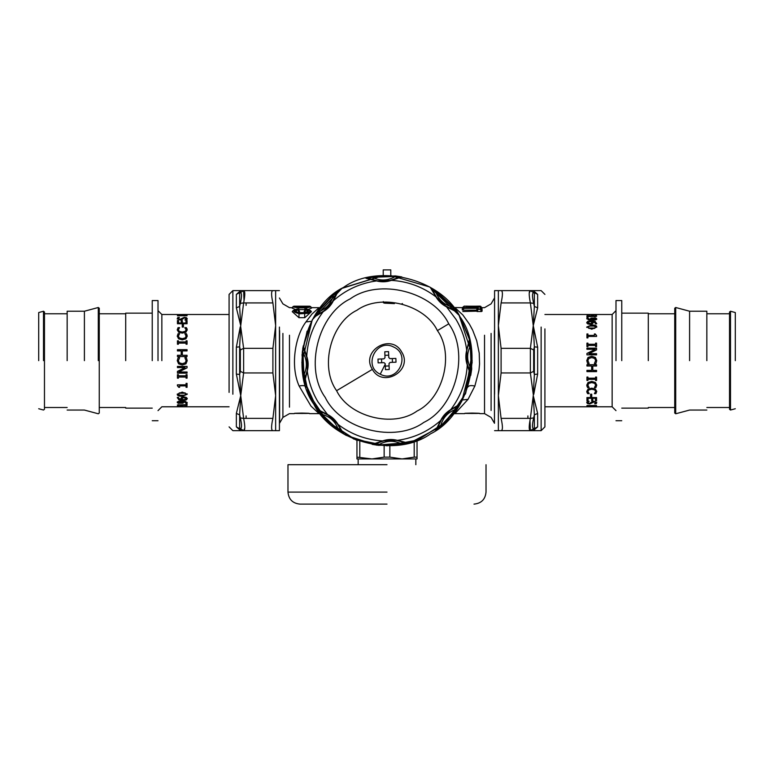 <?xml version="1.0" encoding="UTF-8"?>
<svg xmlns="http://www.w3.org/2000/svg" width="774" height="774" viewBox="0 0 774 774"><rect width="100%" height="100%" fill="white"/><g stroke="black" fill="none" stroke-linecap="round" stroke-linejoin="round"><path stroke-width="1.16" d="M301.841 413.084C276.202 413.577 327.47 413.577 301.841 413.084M472.159 413.084C446.53 413.577 497.798 413.577 472.159 413.084M279.52 330.614L279.52 423.281L282.907 417.418L282.907 333.42M320.436 413.761L319.052 413.635L311.003 406.137L299.141 386.042C289.998 365.792 295.339 335.79 305.972 321.907L311.912 314.089L319.052 307.655L311.245 307.655M304.782 317.698L311.429 311.661L310.471 310.519L306.572 308.932M304.685 313.586C310.858 312.135 311.448 310.597 306.446 308.981L306.185 309.494C309.436 310.761 308.942 311.845 304.685 312.764L298.987 312.764C294.739 311.845 294.236 310.761 297.497 309.494L297.235 308.981C292.233 310.597 292.814 312.135 298.987 313.586L304.685 313.586L304.685 317.698L298.89 317.698M298.387 309.619L305.285 309.619M308.516 309.339L311.603 308.071L310.674 306.968C311.332 306.465 309.426 306.214 304.946 306.194L298.725 306.194C292.417 306.388 292.417 306.843 298.725 307.539L304.946 307.539C311.254 306.843 311.254 306.388 304.946 306.194L298.725 306.194C294.207 306.223 292.301 306.485 293.007 306.968L298.725 307.917L306.485 307.878L310.674 306.968M295.155 309.339L292.069 308.071L293.007 306.968M306.446 308.981L306.814 309.329L305.324 309.832L306.185 309.494L307.452 311.516L304.685 312.619L298.987 312.619L296.452 311.845L296.287 310.529L298.358 309.832L297.497 309.494L299.035 311.932L299.577 311.467L298.841 310.103M299.035 311.932L297.429 312.386M305.778 309.155L304.105 311.467L306.243 312.386M298.987 313.586L298.987 317.698L292.243 311.661L293.201 310.519L298.987 313.838L307.82 313.354L310.239 312.009L310.48 310.519M307.52 307.084L298.725 307.21C294.246 306.785 294.246 306.465 298.725 306.272L304.946 306.272C309.436 306.465 309.436 306.785 304.946 307.23L298.725 307.617C295.378 307.181 295.378 306.862 298.725 306.678L304.946 306.678C308.294 306.862 308.294 307.181 304.946 307.617L304.946 307.617M478.119 306.146L475.71 306.194C478.961 306.136 478.961 306.136 475.71 306.194L468.618 306.194C465.368 306.136 465.368 306.136 468.618 306.194L466.151 306.136L466.964 306.543M494.48 330.614L494.48 415.619L494.48 330.614M478.342 308.284L478.332 309.049L480.18 309.049L480.161 306.814L476.968 307.52L464.158 307.52L477.432 307.965L478.342 308.284L477.5 309.397L481.012 309.397L481.022 307.21L480.161 307.21L481.97 308.207L480.993 308.091M309.823 306.591L310.693 306.591L309.823 306.591M292.978 306.591L293.849 306.591L292.05 307.675L293.849 306.591L292.978 306.591M299.577 311.467L297.893 309.155M296.868 309.329L298.89 310.161M304.105 311.467L305.933 309.832L304.637 311.932M304.782 310.161L306.581 308.932M293.201 310.519L297.235 308.923L298.87 310.132M464.158 307.52L463.307 308.333L477.432 308.333L476.416 311.158L478.332 309.049L477.026 311.516L481.496 311.516L482.105 311.158L481.97 308.207L480.161 307.21L481.022 307.21M478.361 307.259L477.5 307.21M481.496 311.516L480.18 309.049L482.105 311.158M477.432 307.965L476.455 310.248M462.949 310.151L462.281 309.881L464.158 307.965L462.949 310.151L476.242 310.151M453.564 307.52L462.378 307.655L464.177 306.136L477.355 306.543M468.618 306.727C461.788 306.523 461.788 306.523 468.618 306.727L475.71 306.727C482.541 306.523 482.541 306.523 475.71 306.727L475.71 306.32C481.438 306.117 481.438 306.117 475.71 306.32L468.618 306.32C462.881 306.117 462.881 306.117 468.618 306.32L468.618 308.033M481.505 307.704L480.925 306.552M311.622 307.675L309.823 306.194L311.622 307.675M463.307 307.897L462.397 308.787M462.833 311.516L476.416 311.158M462.281 309.881L462.33 308.865M462.378 307.655L463.413 307.771M462.32 308.913L462.349 308.207M454.948 307.655L462.9 315.018L469.47 324.219L472.701 330.227L476.716 340.676L479.222 353.099L479.551 363.964L478.942 370.427L474.859 386.042L468.028 399.374L454.948 413.635L464.594 413.635M460.385 317.437L469.208 338.393L472.159 360.877L461.739 401.474L441.461 426.116L410.975 442.36L376.551 445.156L346.172 435.375L342.214 433.072M341.653 288.557L312.261 319.817L341.934 288.383L383.217 275.563L383.217 269.884L390.783 269.884L390.783 275.563L429.841 287.038L459.108 315.337L471.898 353.979L465.3 394.14M307.114 331.137L302.034 354.802L303.988 379.676L312.938 402.673L327.179 421.259L353.882 439.1L387 445.805M339.883 431.582L317.785 410.259L304.192 380.537L302.75 348.184L312.261 319.817L301.86 362.532L308.371 393.356L327.45 421.53L356.04 439.98L387 445.805L417.96 439.98L446.55 421.53L465.629 393.356L472.14 362.532L469.566 339.767L460.153 317.03C441.848 278.892 377.635 262.647 343.395 287.493C305.246 305.798 289.002 370.011 313.847 404.251C332.152 442.389 396.365 458.634 430.605 433.788C468.754 415.483 484.998 351.28 460.153 317.03M402.461 303.553L401.754 303.863M394.43 303.611L384.581 303.166L383.488 302.818L383.314 301.608M471.705 369.111L471.202 369.063L470.379 373.116L467.273 365.076C465.59 360.171 465.406 355.208 466.712 350.196L469.363 339.573L470.834 345.833L471.705 369.111L470.718 375.467L467.273 365.076C466.238 381.582 460.733 396.433 450.758 409.62L460.143 403.98L456.747 409.446L456.331 409.156C448.049 412 442.805 417.66 440.59 426.135L437.136 428.419L441.296 419.798L450.071 410.336L458.353 405.547L456.331 409.156L440.59 426.135L440.909 426.532L435.714 430.325L440.629 420.543C442.902 415.88 446.279 412.242 450.758 409.62L450.071 410.336M441.296 419.798L440.629 420.543C428.225 431.486 413.829 438.084 397.449 440.358L408.072 443.009L401.812 444.479L401.716 443.976C393.85 440.125 386.139 440.416 378.583 444.847L374.519 444.015L383.556 440.87L396.452 440.377L405.702 442.844L401.716 443.976L378.583 444.847L378.525 445.35L372.168 444.363L382.569 440.919C387.474 439.235 392.428 439.052 397.449 440.358L396.452 440.377M383.556 440.87L382.569 440.919C366.063 439.884 351.212 434.378 338.015 424.394L343.656 433.788L338.19 430.392L338.48 429.976C335.635 421.695 329.985 416.441 321.5 414.225L319.217 410.771L327.837 414.932L337.3 423.717L342.098 431.998L338.48 429.976L321.5 414.225L321.113 414.554L317.321 409.349L327.102 414.274C331.756 416.547 335.403 419.924 338.015 424.394L337.3 423.717M395.475 275.931L395.417 276.434L399.481 277.266L391.431 280.362C386.526 282.046 381.572 282.239 376.551 280.923L365.928 278.272L372.188 276.811L395.475 275.931L401.832 276.928L391.431 280.362C407.937 281.397 422.788 286.902 435.985 296.887L430.344 287.502L435.81 290.889L435.52 291.305C438.365 299.596 444.015 304.84 452.5 307.055L454.783 310.509L446.163 306.349L436.7 297.574L431.902 289.292L435.52 291.305L452.5 307.055L452.887 306.736L456.679 311.932L446.898 307.017C442.244 304.733 438.597 301.357 435.985 296.887L436.7 297.574M327.837 414.932L317.94 401.812C312.299 392.292 308.749 382.056 307.288 371.094L304.637 381.717L303.166 375.448L303.669 375.361C307.51 367.495 307.22 359.784 302.798 352.218L303.621 348.165L306.775 357.201L307.259 370.098L304.792 379.347L303.669 375.361L302.798 352.218L302.295 352.17L303.282 345.814L306.727 356.204C308.41 361.11 308.594 366.073 307.288 371.094L307.259 370.098M306.775 357.201L306.727 356.204C307.762 339.699 313.267 324.848 323.242 311.661L313.857 317.301L317.253 311.835L317.669 312.125C325.951 309.281 331.195 303.621 333.41 295.146L336.864 292.862L332.704 301.483L323.929 310.945L315.647 315.744L317.669 312.125L333.41 295.146L333.091 294.749L338.286 290.956L333.371 300.747C331.098 305.401 327.721 309.039 323.242 311.661L323.929 310.945M460.143 403.98L451.136 409.552L446.404 413.529M435.714 430.325L438.645 424.607M408.072 443.009L397.768 440.58L391.605 440.048M372.168 444.363L378.293 442.389M343.656 433.788L338.083 424.781L334.116 420.05M317.321 409.349L323.039 412.29M446.163 306.349L456.06 319.469C461.701 328.989 465.251 339.225 466.712 350.196L469.208 341.934L470.331 345.92C466.49 353.786 466.78 361.506 471.202 369.063L470.331 345.92L470.834 345.833M469.363 339.573L466.935 349.877L466.403 356.03M470.718 375.467L468.744 369.353M467.225 364.08L466.741 351.183M430.344 287.502L435.917 296.5L439.884 301.241M456.679 311.932L450.961 308.99M304.637 381.717L304.792 379.347M303.282 345.814L305.304 352.073M313.857 317.301L315.647 315.744M338.286 290.956L335.287 296.81M333.188 300.718L332.704 301.483L333.188 300.718M390.444 280.42L376.551 280.923C360.171 283.197 345.775 289.805 333.371 300.747L332.704 301.483M377.548 280.904L368.298 278.437L372.284 277.305C380.15 281.156 387.861 280.865 395.417 276.434L372.284 277.305L372.188 276.811M365.928 278.272L376.232 280.701L382.395 281.243M401.832 276.928L395.708 278.892M437.397 330.604C424.781 304.327 380.547 293.133 356.959 310.248C330.682 322.855 319.488 367.099 336.603 390.686C349.219 416.954 393.453 428.148 417.041 411.033C443.318 398.426 454.512 354.192 437.397 330.604L448.756 323.822C433.305 291.624 379.096 277.905 350.187 298.89C317.988 314.341 304.269 368.55 325.244 397.459C340.695 429.657 394.904 443.376 423.813 422.401C456.012 406.94 469.731 352.731 448.756 323.822M445.592 414.361L442.244 418.415M441.751 419.121L437.136 428.419M390.444 440.058L385.21 440.551M384.359 440.706L374.519 444.015M333.284 419.237L329.231 415.88M328.515 415.386L319.217 410.771M466.412 357.191L466.916 362.435M467.061 363.287L470.379 373.116M440.716 302.053L444.769 305.401M445.485 305.894L454.783 310.509M304.821 379.289L307.065 371.404L307.597 365.251M307.588 364.09L307.084 358.855M306.939 358.004L303.621 348.165M315.705 315.715L322.864 311.728L327.596 307.752M328.408 306.92L331.756 302.866M332.249 302.16L336.864 292.862M383.556 281.223L388.79 280.73M389.641 280.575L399.481 277.266M372.371 369.362C382.811 388.712 413.684 370.311 401.629 351.918C391.189 332.578 360.316 350.98 372.371 369.362L336.603 390.686M390.096 362.416L389.003 363.596L389.225 369.508L385.442 369.653L385.22 363.741L384.049 362.648L385.22 363.741L384.049 362.648L378.128 362.871L377.993 359.088L383.904 358.865L384.997 357.685L383.904 358.865L384.997 357.685L384.775 351.773L388.558 351.628L388.78 357.549L389.951 358.633L388.78 357.549L389.951 358.633L395.872 358.41L396.007 362.193L390.096 362.416L389.003 363.596L390.096 362.416M392.312 358.546L392.457 362.329M384.91 355.334L388.693 355.189M381.543 358.952L381.688 362.735M385.307 366.092L389.09 365.947M383.217 275.563L342.592 287.976M380.247 374.19C362.406 366.228 376.648 337.638 393.753 347.091C411.594 355.053 397.352 383.643 380.247 374.19L385.239 364.177M161.853 360.645L161.853 314.496L158.012 310.645M229.085 314.496L182.645 314.496M187.221 314.496L186.476 314.563M183.041 314.525L177.265 314.505M178.378 314.989L181.89 314.544M178.378 314.505L181.377 314.979M186.35 317.63L187.221 318.607L186.476 320.001L184.87 320.001L186.118 318.646L184.512 317.804L181.755 319.681L180.013 319.972L177.265 318.549L177.894 317.456L179.413 317.456L178.378 318.511L179.887 319.362L184.309 317.321L186.35 317.63L187.221 319.043M182.258 324.693L183.428 324.693L183.428 327.083L182.258 327.083L182.258 324.693M186.94 334.697L187.221 336.129L185.963 338.799L182.258 339.873L178.591 338.809L177.265 336.109L178.078 333.652L179.616 333.652L178.359 336.119L179.345 337.948L182.258 338.693L185.16 337.919L186.118 336.119L184.87 333.652L186.399 333.652L187.221 336.38M177.44 349.674L187.056 349.674L187.056 350.912L182.345 350.912L182.345 355.276L187.056 355.276L187.056 356.553L177.44 356.553L177.44 355.276L181.213 355.276L181.213 350.912L177.44 350.912L177.44 349.674M177.44 366.412L187.056 366.412L187.056 367.834L178.765 372.004L187.056 372.004L187.056 373.155L177.44 373.155L177.44 371.394L185.054 367.592L177.44 367.592L177.44 366.412M186.07 383.372L187.056 383.372L187.056 387.329L186.07 387.329L186.07 385.887L179.626 385.887L179.626 387.329L178.746 387.329L177.41 385.684L177.41 384.842L186.07 384.842L186.07 383.372M177.246 394.247L182.248 392.07L187.25 394.247L182.258 396.278C178.852 396.317 177.178 395.64 177.246 394.247M181.484 397.526L183.931 396.888L186.35 397.439L187.25 398.697L186.379 399.858L182.828 400.41L178.813 399.858L177.391 397.401L178.63 397.401L178.378 398.155L181.58 399.723L180.913 398.62L181.484 397.526M183.012 403.215L178.146 403.273L177.246 402.403L178.107 401.445L181.667 400.951L185.702 401.454L187.105 403.293L182.916 401.58L183.583 402.47L183.012 403.215L178.146 402.828L177.246 401.967M177.44 405.828L178.571 405.828L178.571 406.524L182.422 405.866L182.422 406.524L187.056 406.64L177.44 406.64L177.44 405.828M186.07 404.134L187.056 404.134L187.056 405.47L177.41 404.957L186.07 404.676L186.07 404.134M186.07 374.664L187.056 374.664L187.056 378.167L186.07 378.167L186.07 377.025L178.417 377.025L178.417 378.167L177.44 378.167L177.44 374.664L178.417 374.664L178.417 375.825L186.07 375.825L186.07 374.664M187.221 360.645L185.963 363.78L182.258 364.98L178.591 363.79L177.265 360.703L178.078 357.733L179.616 357.733L178.359 360.713L179.345 362.842L182.258 363.693L185.16 362.803L186.118 360.713L184.87 357.733L186.399 357.733L187.221 360.723L185.963 363.819L182.258 365.018L178.591 363.828L177.265 360.645M186.07 340.802L187.056 340.802L187.056 344.227L186.07 344.227L186.07 343.095L178.417 343.095L178.417 344.227L177.44 344.227L177.44 340.802L178.417 340.802L178.417 341.914L186.07 341.914L186.07 340.802M186.94 328.544L187.221 329.801L185.963 332.162L182.258 333.13L178.591 332.172L177.265 329.782L178.078 327.634L179.616 327.634L178.359 329.782L179.345 331.398L182.258 332.065L185.16 331.378L186.118 329.782L184.87 327.634L186.399 327.634L187.221 330.121M187.056 320.455L187.056 323.745L177.44 323.745L177.44 320.455L178.571 320.455L178.571 322.99L181.213 322.99L181.213 320.61L182.345 320.61L182.345 322.99L185.915 322.99L185.915 320.455L187.056 320.455M177.44 314.66L187.056 314.66L178.765 315.492L187.056 315.753L177.44 315.753L185.054 314.776L177.44 315.144M158.012 360.645L158.012 300.554L158.012 360.645M186.118 314.979L186.118 314.496M178.378 318.511L179.887 319.788L184.309 317.775L186.35 318.085M177.265 318.985L177.894 317.901L179.413 317.456M184.87 319.962L186.118 318.646M182.258 325.07L183.428 325.07M184.87 333.652L186.399 333.933L186.94 334.968M178.359 336.119L179.345 338.18L182.258 338.925L185.16 338.151L186.118 336.119M177.265 336.361L178.078 333.933L179.616 333.652M177.44 349.78L187.056 349.78M177.44 355.334L181.213 355.276M182.345 355.276L187.056 355.334M185.054 367.592L177.44 367.524M187.056 373.02L177.44 373.02M187.056 367.756L178.765 372.004M179.626 387.058L178.746 387.058L177.41 385.423M186.07 385.887L179.626 385.887M187.056 387.058L186.07 387.058M186.186 394.247L185.17 392.921L182.248 392.679L179.307 392.931L178.31 394.247L179.326 395.214L185.15 395.224L186.186 394.247L185.17 393.26L179.307 393.269L178.31 394.247M187.25 393.898L182.258 395.911L177.256 394.072M186.205 398.697L183.989 397.304L182.316 397.681L182.509 399.723L185.654 399.365L186.205 398.697L183.989 397.691L182.316 398.078M182.316 397.681L181.977 398.784M181.58 399.723L180.913 398.223M178.63 397.43L178.378 398.155M187.25 398.3L186.379 399.452L182.828 399.994L178.813 399.452L177.256 397.662M182.519 402.345L181.987 401.155L178.842 401.445L178.291 402.403L182.18 402.848L181.987 401.58L178.842 401.87M178.842 401.445L178.291 402.403M183.583 402.025L183.012 402.77M186.128 402.799L182.916 401.58M187.24 402.432L185.866 403.293M182.422 406.166L181.29 406.166M178.571 406.166L177.44 406.166M182.422 405.402L182.422 406.05M181.29 406.05L181.29 405.402M178.571 405.363L178.571 406.05M186.07 404.212L186.07 403.68M179.626 405.005L178.533 404.676M187.056 405.005L186.07 405.005M178.417 377.983L177.44 377.983M186.07 377.025L178.417 377.025M187.056 377.983L186.07 377.983M184.87 357.772L186.399 357.772L187.221 360.723M177.265 360.703L178.078 357.772L179.616 357.772M186.07 341.015L187.056 341.015M178.417 341.914L186.07 341.914M177.44 341.015L178.417 341.015M184.87 327.983L186.399 327.983L186.94 328.882M178.359 329.782L179.345 331.707L182.258 332.365L185.16 331.678L186.118 329.782M177.265 330.101L178.078 327.983L179.616 327.634M185.915 320.871L187.056 320.871M182.345 322.99L185.915 322.99M181.213 321.026L182.345 321.026M178.571 322.99L181.213 322.99M177.44 320.871L178.571 320.871M187.056 315.144L187.056 314.66M185.054 315.26L185.054 314.776M152.236 360.645L152.236 300.554L152.236 360.645M125.707 360.645L125.707 313.151L125.707 360.645M67.154 410.056L84.405 410.056L98.298 413.78L99.266 413.035L99.266 308.246L98.298 307.501L98.298 360.645M84.405 360.645L84.405 311.225L84.405 360.645M67.154 360.645L67.154 311.225L67.154 360.645M38.7 408.74L43.499 410.026L44.466 409.291L44.466 311.999L43.499 311.254L43.499 360.645M38.7 360.645L38.7 312.541L38.7 360.645M612.147 360.645L612.147 314.496L612.147 406.785L615.988 410.636M544.915 406.785L591.355 406.785M586.779 406.785L587.524 406.727M590.959 406.766L596.735 406.785M595.622 406.302L592.11 406.737M595.622 406.776L592.623 406.311M587.65 403.651L586.779 402.673L587.524 401.28L589.13 401.28L587.882 402.635L589.488 403.477L592.245 401.6L593.987 401.309L596.735 402.741L596.106 403.825L594.587 403.825L595.622 402.77L594.113 401.929L589.691 403.96L587.65 403.651L586.779 402.238M591.742 396.588L590.572 396.588L590.572 394.198L591.742 394.198L591.742 396.588M587.06 386.594L586.779 385.152L588.037 382.482L591.742 381.408L595.409 382.472L596.735 385.171L595.922 387.639L594.384 387.639L595.641 385.171L594.655 383.343L591.742 382.588L588.84 383.372L587.882 385.171L589.13 387.639L587.601 387.639L586.779 384.901M596.561 371.617L586.944 371.617L586.944 370.369L591.655 370.369L591.655 366.005L586.944 366.005L586.944 364.738L596.561 364.738L596.561 366.005L592.787 366.005L592.787 370.369L596.561 370.369L596.561 371.617M596.561 354.869L586.944 354.869L586.944 353.447L595.235 349.287L586.944 349.287L586.944 348.136L596.561 348.136L596.561 349.887L588.946 353.689L596.561 353.689L596.561 354.869M587.93 337.909L586.944 337.909L586.944 333.952L587.93 333.952L587.93 335.394L594.374 335.394L594.374 333.952L595.254 333.952L596.59 335.597L596.59 336.438L587.93 336.438L587.93 337.909M596.754 327.034L591.752 329.211L586.75 327.034L591.742 325.003C595.148 324.964 596.822 325.641 596.754 327.034M592.516 323.755L590.069 324.393L587.65 323.842L586.75 322.584L587.621 321.423L591.172 320.881L595.187 321.423L596.609 323.88L595.37 323.88L595.622 323.135L592.42 321.568L593.087 322.671L592.516 323.755M590.988 318.066L595.854 318.017L596.754 318.888L595.893 319.836L592.333 320.339L588.298 319.826L586.895 317.988L591.084 319.701L590.417 318.82L590.988 318.066L595.854 318.462L596.754 319.323M596.561 315.453L595.429 315.453L595.429 314.757L591.578 315.415L591.578 314.757L586.944 314.641L596.561 314.641L596.561 315.453M587.93 317.147L586.944 317.147L586.944 315.811L596.59 316.324L587.93 316.614L587.93 317.147M587.93 346.617L586.944 346.617L586.944 343.124L587.93 343.124L587.93 344.256L595.583 344.256L595.583 343.124L596.561 343.124L596.561 346.617L595.583 346.617L595.583 345.456L587.93 345.456L587.93 346.617M586.779 360.645L588.037 357.501L591.742 356.311L595.409 357.491L596.735 360.578L595.922 363.548L594.384 363.548L595.641 360.568L594.655 358.449L591.742 357.588L588.84 358.478L587.882 360.568L589.13 363.548L587.601 363.548L586.779 360.558L588.037 357.462L591.742 356.263L595.409 357.462L596.735 360.645M587.93 380.479L586.944 380.479L586.944 377.054L587.93 377.054L587.93 378.196L595.583 378.196L595.583 377.054L596.561 377.054L596.561 380.479L595.583 380.479L595.583 379.366L587.93 379.366L587.93 380.479M587.06 392.737L586.779 391.489L588.037 389.119L591.742 388.161L595.409 389.109L596.735 391.499L595.922 393.647L594.384 393.647L595.641 391.499L594.655 389.883L591.742 389.216L588.84 389.903L587.882 391.499L589.13 393.647L587.601 393.647L586.779 391.16M586.944 400.835L586.944 397.546L596.561 397.546L596.561 400.835L595.429 400.835L595.429 398.291L592.787 398.291L592.787 400.671L591.655 400.671L591.655 398.291L588.085 398.291L588.085 400.835L586.944 400.835M596.561 406.621L586.944 406.621L595.235 405.789L586.944 405.528L596.561 405.528L588.946 406.505L596.561 406.137M615.988 360.645L615.988 300.554L615.988 360.645M587.882 406.302L587.882 406.785M595.622 402.77L594.113 401.493L589.691 403.506L587.65 403.206M596.735 402.296L596.106 403.38L594.587 403.825M589.13 401.319L587.882 402.635M591.742 396.22L590.572 396.22M589.13 387.639L587.601 387.358L587.06 386.323M595.641 385.171L594.655 383.101L591.742 382.366L588.84 383.13L587.882 385.171M596.735 384.92L595.922 387.358L594.384 387.639M596.561 371.501L586.944 371.501M596.561 365.947L592.787 366.005M591.655 366.005L586.944 365.947M588.946 353.689L596.561 353.757M586.944 348.261L596.561 348.261M586.944 353.524L595.235 349.287M594.374 334.233L595.254 334.233L596.59 335.858M587.93 335.394L594.374 335.394M586.944 334.233L587.93 334.233M587.814 327.034L588.83 328.36L591.752 328.602L594.693 328.36L595.69 327.034L594.674 326.067L588.85 326.067L587.814 327.034L588.83 328.021L594.693 328.021L595.69 327.034M586.75 327.383L591.742 325.37L596.744 327.209M587.795 322.584L590.011 323.987L591.684 323.6L591.491 321.568L588.346 321.926L587.795 322.584L590.011 323.6L591.684 323.213M591.684 323.6L592.023 322.506M592.42 321.568L593.087 323.058M595.37 323.851L595.622 323.135M586.75 322.981L587.621 321.829L591.172 321.287L595.187 321.829L596.744 323.619M591.481 318.936L592.013 320.136L595.158 319.836L595.709 318.878L591.82 318.433L592.013 319.71L595.158 319.41M595.158 319.836L595.709 318.878M590.417 319.256L590.988 318.511M587.872 318.482L591.084 319.701M586.76 318.859L588.134 317.988M591.578 315.115L592.71 315.115M595.429 315.115L596.561 315.115M591.578 315.889L591.578 315.241M592.71 315.241L592.71 315.889M595.429 315.918L595.429 315.241M587.93 317.069L587.93 317.601M594.374 316.721L595.467 316.614M586.944 316.276L587.93 316.721M595.583 343.298L596.561 343.298M587.93 344.256L595.583 344.256M586.944 343.298L587.93 343.298M589.13 363.519L587.601 363.519L586.779 360.558M596.735 360.578L595.922 363.519L594.384 363.519M587.93 380.276L586.944 380.276M595.583 379.366L587.93 379.366M596.561 380.276L595.583 380.276M589.13 393.298L587.601 393.298L587.06 392.408M595.641 391.499L594.655 389.583L591.742 388.916L588.84 389.603L587.882 391.499M596.735 391.18L595.922 393.298L594.384 393.647M588.085 400.41L586.944 400.41M591.655 398.291L588.085 398.291M592.787 400.255L591.655 400.255M595.429 398.291L592.787 398.291M596.561 400.41L595.429 400.41M586.944 406.137L586.944 406.621M621.764 360.645L621.764 300.554L621.764 360.645M648.293 360.645L648.293 313.151L648.293 360.645M706.846 311.225L689.595 311.225L675.702 307.501L674.735 308.246L674.735 413.035L675.702 413.78L675.702 307.501L675.702 360.645M689.595 360.645L689.595 311.225L689.595 360.645M706.846 360.645L706.846 311.225L706.846 360.645M735.3 312.541L730.501 311.254L729.534 311.999L729.534 409.291L730.501 410.026L730.501 311.254L730.501 360.645M735.3 360.645L735.3 312.541L735.3 360.645M527.897 415.909L527.897 418.366M529.958 420.524L530.374 430.663C528.826 430.344 528.826 426.251 530.374 418.366L533.654 417.95L534.36 414.854L533.267 395.649L534.36 374.461L533.654 371.327L530.374 372.942L501.097 372.942L501.097 348.339L530.374 348.339L533.654 349.954L534.36 346.829L533.267 325.631L534.36 306.427L533.654 303.331L530.374 302.924C528.826 295.039 528.826 290.937 530.374 290.618L529.232 293.104M533.257 394.295L530.374 372.942L530.374 348.339L533.267 325.631L537.64 347.187L537.64 374.094L533.76 394.353M501.097 302.924C502.848 295.039 502.848 290.937 501.097 290.618L530.374 290.618L533.654 292.649L534.36 292.611L533.267 290.618L537.64 294.401L537.64 307.858L533.267 325.631L530.374 302.924L501.097 302.924L498.359 325.631L498.359 430.663L501.097 430.663C502.848 430.344 502.848 426.242 501.097 418.366L530.374 418.366L533.267 395.649L537.64 413.432L537.64 426.88L533.267 430.663L494.576 430.663M501.097 348.339L498.359 325.631L498.359 290.618L501.097 290.618L494.576 290.618L494.576 394.208M501.097 372.942L498.359 395.649L501.097 418.366M533.654 428.641L530.374 430.663L533.267 430.663L534.36 428.67L533.654 428.641C532.106 428.303 532.106 424.742 533.654 417.95M530.374 290.618L541.132 290.618L544.915 294.401M537.64 294.401L534.36 292.611L534.36 306.427L537.64 307.858M537.64 347.187L534.36 346.829L534.36 374.461L537.64 374.094M537.64 413.432L534.36 414.854L534.36 428.67L537.64 426.88M534.36 428.67L533.267 430.663L541.132 430.663L544.915 426.88L544.915 328.882M534.65 290.753L533.267 290.618M246.103 418.366L246.103 415.909M246.103 305.372L246.103 302.924M244.042 300.757L243.626 290.618C245.174 290.937 245.174 295.039 243.626 302.924L240.346 303.331L239.64 306.427L240.733 325.631L239.64 346.829L240.346 349.954L243.626 348.339L272.903 348.339L272.903 372.942L243.626 372.942L240.346 371.327L239.64 374.452L240.733 395.649L239.64 414.854L240.346 417.95L243.626 418.366C245.174 426.251 245.174 430.344 243.626 430.663L244.768 428.177M240.743 326.986L243.626 348.339L243.626 372.942L240.733 395.649L236.36 374.094L236.36 347.187L240.24 326.928M272.903 418.366C271.152 426.242 271.152 430.344 272.903 430.663L243.626 430.663L240.346 428.641L239.64 428.67L240.733 430.663L236.36 426.88L236.36 413.432L240.733 395.649L243.626 418.366L272.903 418.366L275.641 395.649L275.641 290.618L272.903 290.618C271.152 290.937 271.152 295.039 272.903 302.924L243.626 302.924L240.733 325.631L236.36 307.858L236.36 294.401L240.733 290.618L279.424 290.618M272.903 372.942L275.641 395.649L275.641 430.663L272.903 430.663L279.424 430.663L279.424 327.073M272.903 348.339L275.641 325.631L272.903 302.924M240.346 292.649L243.626 290.618L240.733 290.618L239.64 292.611L240.346 292.649C241.894 292.978 241.894 296.539 240.346 303.331M243.626 430.663L232.868 430.663L229.085 426.88M236.36 426.88L239.64 428.67L239.64 414.854L236.36 413.432M236.36 374.094L239.64 374.452L239.64 346.829L236.36 347.187M236.36 307.858L239.64 306.427L239.64 292.611L236.36 294.401M239.64 292.611L240.733 290.618L232.868 290.618L229.085 294.401L229.085 392.399M356.959 457.134L371.975 458.934L384.146 457.134L389.854 457.134L402.025 458.934L356.959 458.934L356.959 440.329M417.041 458.934L402.025 458.934L414.196 457.134L417.041 457.134L417.041 458.934M359.804 441.344L359.804 457.134M384.146 457.134L384.146 445.756M389.854 445.756L389.854 457.134M417.041 440.329L417.041 457.134M414.196 457.134L414.196 441.344M387 504.116L299.993 504.116L387 504.116M387 464.7L287.976 464.7L387 464.7M279.627 330.701L279.627 423.097M289.466 335.239L289.466 407.143L289.466 335.239M298.725 307.955L298.725 306.272M304.946 307.955L304.946 306.272M296.152 307.084L298.725 307.617M481.022 306.543L480.093 306.146M494.373 330.701L494.48 423.281M304.946 307.539L304.946 309.629M298.725 307.539L298.725 309.629M478.361 306.814L480.161 306.804M491.093 333.42L491.093 410.462L491.093 333.42M475.71 308.033L475.71 306.727M494.373 423.097L491.093 417.418L484.534 413.635L484.534 335.239M311.458 321.316L305.972 321.907M306.33 387.3C305.478 385.587 303.089 385.171 299.141 386.042M462.542 399.964L468.028 399.374M467.67 387.3C468.522 385.587 470.911 385.171 474.859 386.042M456.747 409.446L440.909 426.532M401.812 444.479L378.525 445.35M338.19 430.392L321.113 414.554M435.81 290.889L452.887 306.736M303.166 375.448L302.295 352.17M317.253 311.835L333.091 294.749M179.887 314.989L179.887 314.505M594.113 406.292L594.113 406.776M533.654 292.649C532.106 292.978 532.106 296.539 533.654 303.331M533.654 349.954L533.654 371.327M541.132 327.073L541.132 430.663M240.346 428.641C241.894 428.303 241.894 424.742 240.346 417.95M240.346 371.327L240.346 349.954M232.868 394.208L232.868 290.618M387 492.1L287.976 492.1L387 492.1M292.427 307.655L289.466 307.655L282.907 303.863L279.424 298M294.265 413.635L289.466 413.635L282.907 417.418M319.052 413.635L309.406 413.635M480.151 306.136L478.226 306.136M494.48 298L491.093 303.863L484.534 307.655L481.95 307.655M293.849 306.194L309.823 306.194M305.633 309.261L306.446 308.923M477.529 307.617L464.158 307.491L462.349 308.826M484.534 413.635L479.735 413.635M454.948 413.635L453.564 413.761M229.085 406.785L161.853 406.785L158.012 410.636M161.853 314.496L177.343 314.496M152.236 300.554L158.012 300.554M152.236 420.727L158.012 420.727M125.707 313.151L152.236 313.151M125.707 408.13L152.236 408.13M99.266 313.77L125.707 313.77M99.266 407.511L125.707 407.511M67.154 311.225L84.405 311.225L98.298 307.501M44.466 313.77L67.154 313.77M44.466 407.511L67.154 407.511M38.7 312.541L43.499 311.254M544.915 314.496L612.147 314.496L615.988 310.645M612.147 406.785L596.657 406.785M621.764 420.727L615.988 420.727M621.764 300.554L615.988 300.554M648.293 408.13L621.764 408.13M648.293 313.151L621.764 313.151M674.735 407.511L648.293 407.511M674.735 313.77L648.293 313.77M706.846 410.056L689.595 410.056L675.702 413.78M729.534 407.511L706.846 407.511M729.534 313.77L706.846 313.77M735.3 408.74L730.501 410.026M287.976 464.7L287.976 492.1C288.692 499.394 292.698 503.4 299.993 504.116M486.024 464.7L486.024 492.1C485.308 499.394 481.302 503.4 474.007 504.116M415.841 458.934L415.841 464.7M358.159 458.934L358.159 464.7"/></g></svg>
